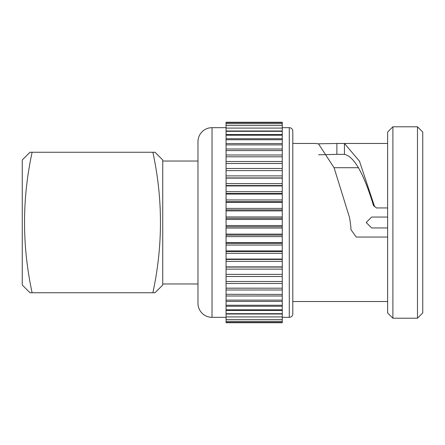 <?xml version="1.0" encoding="UTF-8"?>
<svg xmlns="http://www.w3.org/2000/svg" width="445" height="445" viewBox="0 0 445 445"><rect width="100%" height="100%" fill="white"/><g stroke="black" fill="none" stroke-linecap="round" stroke-linejoin="round"><path stroke-width="0.67" d="M162.737 161.034L197.969 161.034L197.969 143.474M162.737 283.966L197.969 283.966L197.969 301.526M358.453 167.709L334.073 167.709M350.927 229.631L350.927 227.317L350.927 229.631L356.195 237.046L387.628 237.046M374.573 206.569L373.461 205.479L374.568 206.552L374.262 205.796M350.927 227.317L349.636 217.883L334.095 167.771L318.537 143.863L318.153 143.796L336.876 143.474L336.876 154.365L344.452 154.365C354.125 156.445 363.793 173.483 373.461 205.479M289.289 127.671A3.51 3.51 0 0 1 292.799 131.18L292.799 313.82A3.51 3.51 0 0 1 289.289 317.329L289.289 127.671L282.264 127.671M392.896 126.792L392.896 318.208L387.628 312.941L387.628 132.059L392.896 126.792L417.482 126.792L422.75 132.059L422.75 312.941L417.482 318.208L417.482 126.792M212.02 127.671L212.02 317.329A14.051 14.051 0 0 1 197.969 303.279L197.969 141.721A14.051 14.051 0 0 1 212.02 127.671L226.066 127.671M282.264 122.62L226.066 122.62L226.066 122.253L282.264 122.253L282.264 288.193L226.066 288.143L226.066 322.747L282.264 322.747L282.264 322.38L226.066 322.38M226.066 122.62L226.066 288.193L282.264 288.193L282.264 294.418L226.066 294.295L282.264 294.418L282.264 300.119L226.066 300.119L282.264 300.119L282.264 304.925M282.264 123.721L226.066 123.721M282.264 125.546L226.066 125.546M282.264 128.082L226.066 128.082M282.264 131.314L226.066 131.314M282.264 135.213L226.066 135.213M282.264 139.747L226.066 139.747M282.264 144.881L226.066 144.881M282.264 150.582L226.066 150.582M282.264 156.807L226.066 156.807M282.264 163.504L226.066 163.504M282.264 317.329L289.289 317.329M387.628 301.526L292.799 301.526L292.799 143.474L315.455 143.474L318.153 143.796M336.876 143.474L387.628 143.474M344.452 154.365L344.452 143.474L359.465 161.157L374.473 206.285L376.392 207.954L387.628 207.954M392.896 318.208L417.482 318.208M212.02 317.329L226.066 317.329M162.737 159.983L162.737 285.017L155.01 292.743L152.869 292.743C162.981 245.84 162.981 199.01 152.869 152.257L155.01 152.257L162.737 159.983M318.603 154.788L336.876 154.365M226.066 304.925L226.066 305.253L282.264 305.253L282.264 309.32M226.066 309.32L226.066 309.787L282.264 309.787L282.264 322.38M226.066 281.496L282.264 281.485L226.066 281.496M226.066 274.381L282.264 274.381L226.066 274.381M226.066 267.083L282.264 267.083M226.066 259.452L282.264 259.452M226.066 251.536L282.264 251.536M226.066 243.398L282.264 243.398M226.066 235.105L282.264 235.105M226.066 226.711L282.264 226.711M226.066 218.289L282.264 218.289M226.066 209.895L282.264 209.895M226.066 201.602L282.264 201.602M226.066 193.464L282.264 193.464M226.066 185.548L282.264 185.548M226.066 177.917L282.264 177.917M282.264 170.619L226.066 170.619M387.628 217.054L371.647 217.054L366.202 222.5L371.647 227.946L387.628 227.946M32.118 292.743C22.005 245.84 22.005 199.01 32.118 152.257L29.976 152.257L22.25 159.983L22.25 285.017L29.976 292.743L152.869 292.743M32.118 152.257L152.869 152.257M282.264 130.986L226.066 130.986M282.264 134.518L226.066 134.518M282.264 138.723L226.066 138.723M282.264 143.563L226.066 143.563M282.264 149.003L226.066 149.003M282.264 155.005L226.066 155.005M282.264 161.518L226.066 161.518M282.264 168.499L226.066 168.499M282.264 314.014L226.066 314.014M282.264 310.482L226.066 310.482M282.264 306.277L226.066 306.277M282.264 301.437L226.066 301.437M282.264 295.997L226.066 295.997M282.264 289.995L226.066 289.995M282.264 283.482L226.066 283.482M282.264 276.501L226.066 276.501M282.264 269.114L226.066 269.114M282.264 266.883L226.066 266.883M282.264 261.371L226.066 261.371M282.264 259.046L226.066 259.046M282.264 253.327L226.066 253.327M282.264 250.93L226.066 250.93M282.264 245.056L226.066 245.056M282.264 242.597L226.066 242.597M282.264 236.607L226.066 236.607M282.264 234.115L226.066 234.115M282.264 228.057L226.066 228.057M282.264 225.543L226.066 225.543M282.264 219.457L226.066 219.457M282.264 216.943L226.066 216.943M282.264 210.886L226.066 210.886M282.264 208.393L226.066 208.393M282.264 202.403L226.066 202.403M282.264 199.944L226.066 199.944M282.264 194.07L226.066 194.07M282.264 191.673L226.066 191.673M282.264 185.954L226.066 185.954M282.264 183.629L226.066 183.629M282.264 178.117L226.066 178.117M282.264 175.886L226.066 175.886M282.264 321.279L226.066 321.279M282.264 319.454L226.066 319.454M282.264 316.918L226.066 316.918M282.264 313.686L226.066 313.686"/></g></svg>
